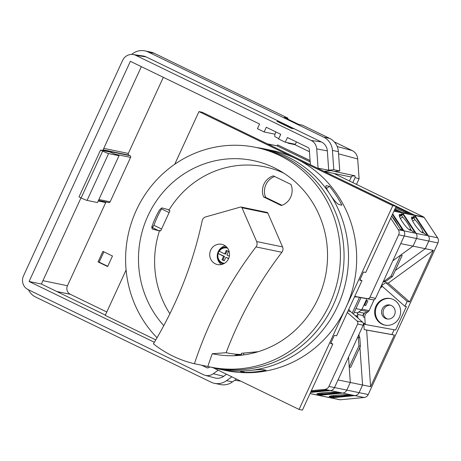 <?xml version="1.0" encoding="UTF-8"?>
<svg xmlns="http://www.w3.org/2000/svg" width="461" height="461" viewBox="0 0 461 461"><rect width="100%" height="100%" fill="white"/><g stroke="black" fill="none" stroke-linecap="round" stroke-linejoin="round"><path stroke-width="0.69" d="M392.432 214.411L402.528 229.837M310.553 392.432L330.422 390.542A5.169 4.938 -78.3 0 0 334.513 387.563L338.028 379.927L350.308 382.469L348.522 357.119M392.807 260.828L413.004 246.145L400.73 243.61L404.239 235.974A5.169 4.938 -78.3 0 0 403.876 230.834L392.68 213.875M327.731 390.277L310.806 391.89M396.074 210.429L394.599 209.709M402.983 214.774L403.588 214.336L402.689 212.97A1.291 1.233 -78.3 0 0 402.205 212.544L399.163 211.069L394.426 210.089M320.36 394.61L320.401 395.204L318.805 395.354L342.702 393.077A5.169 4.938 -78.3 0 0 346.793 390.104L350.308 382.469L349.219 367.054L358.917 345.969L358.324 337.538A2.582 2.472 -78.3 0 0 358.013 336.472M318.176 395.238A1.291 1.233 -78.3 0 0 318.805 395.354L310.046 393.544M383.31 281.475A2.582 2.472 -78.3 0 0 384.313 281.043L391.026 276.162L400.724 255.077L413.004 246.145L416.519 238.51A5.169 4.938 -78.3 0 0 416.156 233.375L415.413 232.246L413.01 231.75L411.667 230.563L410.365 230.293A9.693 1.965 54 0 1 402.943 222.68A9.693 1.965 54 0 1 399.451 214.549A9.693 1.965 54 0 1 399.935 214.486L401.237 214.757L401.185 213.835L403.588 214.336M317.249 393.729L317.283 394.184A9.693 0.807 176 0 1 316.868 393.982A9.693 0.807 176 0 1 325.097 392.605A9.693 0.807 176 0 1 335.792 392.42L342.702 393.077A5.169 4.938 -78.3 0 0 346.793 390.104L350.308 382.469L362.582 385.004L359.926 347.312L362.582 385.004L370.621 386.67L394.357 335.066L366.633 330.07L370.621 386.67M317.283 394.184L320.401 395.204M400.125 228.846L400.84 229.434L402.586 229.797M391.694 216.019A9.693 1.965 -126 0 1 397.831 225.371M318.511 393.417L318.586 394.455M399.393 216.1L401.237 214.757M217.65 253.308A8.54 8.165 -78.3 0 0 221.545 263.196C217.978 260.886 216.676 257.584 217.638 253.291L224.513 256.42L223.62 256.235L222.006 259.75L224.23 260.828L225.85 257.319L228.581 258.644M221.447 264.539A10.338 9.883 101.7 0 1 217.459 253.988A10.338 9.883 101.7 0 1 225.302 245.886M215.31 263.807A10.338 9.883 101.7 0 1 210.256 251.251A10.338 9.883 101.7 0 1 221.712 244.313A10.338 9.883 101.7 0 1 223.925 245.068A10.338 9.883 101.7 0 1 228.979 257.624A10.338 9.883 101.7 0 1 217.523 264.562A10.338 9.883 101.7 0 1 215.31 263.807M241.38 207.127A1.291 1.233 -78.3 0 0 240.533 207.052L205.79 216.866A5.169 4.938 -78.3 0 0 202.172 220.802A383.31 366.362 101.7 0 1 153.421 343.825A112.161 107.2 -78.3 0 0 172.863 356.088A112.161 107.2 -78.3 0 0 194.433 363.729A383.31 366.362 101.7 0 1 255.988 246.917A5.169 4.938 -78.3 0 0 256.656 241.547L241.967 207.75A1.291 1.233 -78.3 0 0 241.38 207.127M210.302 367.042A112.161 107.2 -78.3 0 0 334.565 291.761A112.161 107.2 -78.3 0 0 279.769 155.553A112.161 107.2 -78.3 0 0 255.717 147.37L259.364 148.125A112.161 107.2 -78.3 0 1 283.411 156.308A112.161 107.2 -78.3 0 1 338.213 292.516A112.161 107.2 -78.3 0 1 213.95 367.797L210.302 367.042A112.161 107.2 -78.3 0 1 207.825 366.495A383.31 366.362 101.7 0 1 212.279 353.725L226.12 352.711A383.31 366.362 101.7 0 1 281.884 252.271A5.169 4.938 -78.3 0 0 282.553 246.9L267.864 213.103A1.291 1.233 -78.3 0 0 266.994 212.388L241.097 207.035M207.825 366.495L194.433 363.729M281.285 205.52L263.611 196.945A15.507 14.821 101.7 0 1 273.292 175.86L290.989 184.446A15.507 14.821 101.7 0 1 281.285 205.52M283.78 173.14A94.92 90.725 -78.3 0 0 168.87 210.279L169.936 210.798L160.67 230.938L159.604 230.425A94.92 90.725 -78.3 0 0 169.884 313.762M226.12 352.711A94.92 90.725 -78.3 0 0 241.506 354.509L235.225 355.085M258.269 351.68L241.42 353.282L241.506 354.509M159.604 230.425L158.878 230.771L152.107 228.973L152.009 226.27A96.914 92.626 101.7 0 1 159.546 209.87L161.805 207.894L168.64 209.715M168.576 209.692L168.87 210.279M212.279 353.725A98.723 94.355 -78.3 0 0 240.129 355.322A98.723 94.355 -78.3 0 0 325.414 276.306A98.723 94.355 -78.3 0 0 278.45 169.953A98.723 94.355 -78.3 0 0 158.411 198.08A98.723 94.355 -78.3 0 0 163.799 325.616M235.329 355.114L237.087 355.177A96.914 92.626 -78.3 0 0 243.051 354.993M151.715 227.463L152.337 227.596L153.934 225.296A102.596 98.06 101.7 0 1 161.471 208.902L169.106 212.602M281.965 205.295L265.617 197.36A15.507 14.821 101.7 0 1 274.623 176.505M224.484 263.329A7.768 7.428 -78.3 0 1 222.035 262.649A7.768 7.428 -78.3 0 1 218.128 253.573L223.62 256.235M218.733 250.945L219.206 251.228L218.733 250.945A8.54 8.165 -78.3 0 1 224.859 247.159C222.277 247.465 220.231 248.733 218.716 250.945M226.599 246.992A9.047 8.644 -78.3 0 0 226.484 246.998L224.859 247.159A8.54 8.165 -78.3 0 1 226.806 247.211M223.355 263.923A8.54 8.165 -78.3 0 1 221.914 263.387A8.54 8.165 -78.3 0 1 221.545 263.196L222.968 263.986A9.047 8.644 -78.3 0 0 223.072 264.038M255.717 147.37A112.161 107.2 -78.3 0 0 138.721 205.358A112.161 107.2 -78.3 0 0 157.028 337.746M229.348 256.149L226.927 254.973L228.541 251.464L226.311 250.381L224.697 253.896L219.206 251.228A7.768 7.428 -78.3 0 1 227.607 248.202M219.125 251.187A8.753 8.367 -78.3 0 0 218.162 253.343M225.85 257.319L228.673 258.437M227.112 250.767L225.59 254.08L224.697 253.896M224.513 256.42L222.899 259.935L224.328 260.626M222.899 259.935L222.006 259.75M265.617 197.36L263.611 196.945M241.42 353.282L257.843 351.812M356.491 184.394L359.096 178.735L357.701 158.976A10.338 9.883 -78.3 0 0 352.141 150.545L334.294 141.89M103.892 251.85L99.161 262.136L107.747 266.302M310.092 160.624L277.649 144.881L277.176 145.906A1.291 1.233 -78.3 0 0 276.905 145.814L267.305 143.832M349.484 180.994L351.714 176.142L354.976 175.831L355.103 177.664L352.826 182.614M310.08 160.52L277.649 144.881M359.096 178.735L355.103 177.664M107.626 266.556L112.478 256.016L102.895 251.366L98.049 261.906L107.626 266.556M163.327 77.315L128.314 153.438A1.291 1.233 -78.3 0 0 128.89 155.15L130.002 155.691A1.291 1.233 101.7 0 1 130.578 157.403L110.139 201.837A1.291 1.233 101.7 0 1 108.767 202.563L98.458 200.431M106.168 202.022A1.291 1.233 -78.3 0 0 105.725 202.558L67.462 285.739A6.46 6.177 -78.3 0 0 70.337 294.302L106.785 311.988M354.976 175.831L331.223 170.708M357.701 158.976L338.547 153.836M351.299 177.041L326.134 171.838M99.161 262.136L98.049 261.906M275.868 131.927A5.169 1.475 115.9 0 0 275.131 136.825L278.778 138.594M236.43 379.034L232.494 381.892A16.279 15.559 101.7 0 1 220.433 384.56L214.48 383.327A16.279 15.559 101.7 0 1 210.988 382.14L35.658 297.063A16.279 15.559 101.7 0 1 28.478 289.79M131.69 54.427A16.279 15.559 101.7 0 1 144.852 50.877L150.805 52.11A16.279 15.559 101.7 0 1 154.297 53.297L287.981 118.166L284.264 117.394L298.745 124.424L302.462 125.19L329.632 138.375A16.279 15.559 101.7 0 1 338.391 151.652L339.751 170.933L333.799 169.7L328.699 170.19L327.339 150.903A10.949 10.465 -78.3 0 0 321.45 141.976L146.12 56.899A10.949 10.465 -78.3 0 0 143.187 56L133.05 54.525A10.338 9.883 101.7 0 1 135.822 55.378L311.146 140.449A10.338 9.883 101.7 0 1 316.713 148.88L318.073 168.167L328.699 170.19M323.945 171.313L330.935 170.651L334.657 171.417L339.751 170.933M154.354 342.275L29.095 281.492L130.359 61.319L259.589 124.026L257.434 128.711L264.118 131.955L266.274 127.271L280.755 134.301L278.6 138.98L285.284 142.224L295.34 144.305L296.44 141.907M144.852 50.877A16.279 15.559 101.7 0 1 148.344 52.064L323.68 137.142A16.279 15.559 101.7 0 1 332.439 150.419L333.799 169.7M231.843 376.81L226.541 380.665A16.279 15.559 101.7 0 1 214.48 383.327M218.18 370.183L213.293 373.738A10.338 9.883 101.7 0 1 205.087 375.3L214.982 377.968A10.949 10.465 -78.3 0 0 223.666 376.309L226.524 374.228M287.595 119.013L287.981 118.166M205.087 375.3A10.338 9.883 101.7 0 1 203.416 374.678L28.092 289.6A10.338 9.883 101.7 0 1 23.488 275.909L122.597 60.42A10.338 9.883 101.7 0 1 133.05 54.525M279.274 121.692L293.755 128.717L291.387 128.365L276.905 121.341L279.274 121.692L278.968 122.344M285.284 142.224L287.439 137.539L307.919 147.48A2.582 2.472 101.7 0 1 309.314 149.589L310.38 164.733M317.56 168.213L318.073 168.167M209.79 366.933L209.121 367.417A2.582 2.472 101.7 0 1 206.655 367.653L201.641 365.221M309.464 151.732L295.121 144.771L295.34 144.305M324.492 171.578L326.14 171.918M102.665 151.087L81.119 197.93L78.998 196.905L100.544 150.061L102.665 151.087A5.169 0.357 24.7 0 0 108.606 153.559L119.024 155.714L109.856 152.015L102.78 150.522L141.354 66.655M105.362 315.082L41.375 284.028L80.998 197.878M29.095 281.492L41.375 284.028M275.027 134.209L264.118 131.955M100.544 150.061L102.78 150.522M81.119 197.93A5.169 0.357 24.7 0 0 87.06 200.402L97.478 202.558L119.024 155.714M288.183 142.824A5.169 1.475 115.9 0 0 288.5 143.308A5.169 1.475 115.9 0 0 288.598 143.342L295.155 144.696M263.623 148.742L271.771 150.424A112.415 107.448 101.7 0 1 295.876 158.624A112.415 107.448 101.7 0 1 345.934 307.545A112.415 107.448 101.7 0 1 226.253 370.604L218.105 368.915A112.415 107.448 -78.3 0 0 247.574 370.684L249.902 370.465A112.415 107.448 -78.3 0 0 330.56 195.107L329.246 193.113A112.415 107.448 -78.3 0 0 287.727 156.942A112.415 107.448 -78.3 0 0 263.623 148.742A112.415 107.448 -78.3 0 0 256.437 147.52M329.246 193.113C325.979 188.128 325.074 185.656 326.521 185.702L329.5 186.319A112.415 107.448 101.7 0 1 341.947 205.18L338.973 204.563C336.956 203.664 334.156 200.512 330.56 195.107M325.967 185.766L326.521 185.702L325.783 186.238M249.902 370.465C256.31 369.728 260.695 369.445 263.052 369.624L266.032 370.235A112.415 107.448 101.7 0 1 243.938 372.338L240.475 371.531M240.936 371.359L240.965 371.722C239.611 371.451 241.812 371.105 247.574 370.684M211.023 367.192A112.415 107.448 -78.3 0 0 218.105 368.915M152.706 227.446L151.744 227.25M330.825 343.042L332.825 344.015L330.595 343.549L334.363 335.354L336.593 335.815L361.966 280.657L359.736 280.196L363.504 271.996L365.734 272.457L396.143 206.349L202.304 112.288L198.956 111.597L174.725 164.266M213.264 367.797L299.068 409.431L302.416 410.123L332.825 344.015M359.966 279.683L361.966 280.657M126.101 269.985L105.229 315.37L155.766 339.895M299.068 409.431L392.795 205.652L198.956 111.597M392.795 205.652L396.143 206.349M151.865 226.714L152.919 227.227M243.846 371.024L243.938 372.338M326.538 188.474L329.5 186.319M401.237 214.722L403.317 214.843L414.71 232.102M330.456 397.78A1.291 1.233 -78.3 0 0 330.733 397.872L318.453 395.336A1.291 1.233 -78.3 0 0 318.805 395.354L331.084 397.889L332.681 397.739L332.64 397.152M352.256 313.042L359.465 297.38M374.148 299.667L369.094 310.651A2.582 2.472 101.7 0 1 368.258 311.676L366.939 312.639A5.169 4.938 -78.3 0 0 364.784 317.324L365.221 323.57L363.735 323.259A1.291 1.233 -78.3 0 0 364.737 324.411L395.619 330.018L406.389 306.594L404.902 306.288L407.132 301.442L409.587 301.949L433.323 250.346L425.284 248.686L428.799 241.051L425.284 248.686L395.25 270.515L425.284 248.686L413.004 246.145L416.519 238.51A5.169 4.938 -78.3 0 0 416.156 233.375L402.689 212.97A1.291 1.233 -78.3 0 0 402.205 212.544L394.921 209.006M339.665 392.853L320.608 394.662L318.862 394.305L318.799 393.36M330.612 174.546L414.485 215.085L411.443 213.604L404.746 212.221L395.429 207.905M271.01 145.63L292.764 156.181M389.101 202.926L351.247 184.561M408.354 212.965L396.633 207.283L396.961 206.58L393.026 204.834M415.263 217.31L415.868 216.872L414.969 215.512A1.291 1.233 -78.3 0 0 414.485 215.085L394.069 210.861M330.733 397.872L339.884 399.762A1.291 1.233 -78.3 0 0 340.235 399.785L331.084 397.889A1.291 1.233 -78.3 0 1 330.733 397.872A1.291 1.233 -78.3 0 0 331.084 397.889L354.976 395.619A5.169 4.938 -78.3 0 0 359.073 392.639L362.582 385.004L359.073 392.639L334.513 387.563L363.199 325.207A2.582 2.472 -78.3 0 0 362.588 322.141L350.527 311.521A8.402 8.027 101.7 0 1 348.833 309.204M355.909 316.263L357.73 316.09L357.5 312.892L361.741 309.809L366.847 298.705L366.046 300.451L367.907 300.831L365.752 305.516L363.89 305.136L362.029 309.193L369.094 310.651M365.867 300.837L366.483 300.964L365.936 300.693M364.253 304.346L364.87 304.479L366.483 300.964M288.834 154.279L284.967 152.401M310.184 161.92L277.182 145.906L268.031 144.016A1.291 1.233 -78.3 0 0 267.755 143.924A1.291 1.233 -78.3 0 1 268.031 144.016L267.438 143.895M340.235 399.785L364.132 397.509A5.169 4.938 -78.3 0 0 368.224 394.535L437.95 242.941A5.169 4.938 -78.3 0 0 437.587 237.801L424.12 217.402A1.291 1.233 -78.3 0 0 423.636 216.975L414.485 215.085A1.291 1.233 -78.3 0 1 414.969 215.512L428.436 235.911A5.169 4.938 -78.3 0 1 428.799 241.051A5.169 4.938 -78.3 0 0 428.436 235.911L427.693 234.787L425.29 234.286L423.947 233.099L422.645 232.834A9.693 1.965 54 0 1 415.223 225.222A9.693 1.965 54 0 1 411.731 217.091A9.693 1.965 54 0 1 412.209 217.027L413.517 217.298L413.465 216.376L415.868 216.872M329.529 396.27L329.557 396.719A9.693 0.807 176 0 1 329.148 396.523A9.693 0.807 176 0 1 337.377 395.146A9.693 0.807 176 0 1 348.072 394.962L354.976 395.619A5.169 4.938 -78.3 0 0 359.073 392.639L368.224 394.535M361.741 309.809L355.927 308.611M357.5 312.892L354.267 312.224M383.235 281.636L383.886 281.775A2.582 2.472 -78.3 0 0 385.799 281.348L392.513 276.467L402.211 255.382L400.724 255.077M357.73 316.09L355.097 315.543M358.917 345.969L360.404 346.274L350.706 367.359L349.219 367.054M329.557 396.719L332.681 397.739M271.074 145.492L270.48 145.371M330.675 174.414L330.082 174.293M288.897 154.141L288.309 154.02M396.961 206.58L396.12 206.407M389.159 202.794L388.571 202.673M392.513 276.467L391.026 276.162M353.42 314.068L360.969 297.65M360.404 346.274L359.81 337.85A2.582 2.472 -78.3 0 0 358.364 335.712M335.775 392.42L335.377 392.49A9.693 0.807 -4 0 1 321.282 393.832L318.862 394.305M401.571 214.48L401.491 215.299L402.545 217.01A9.693 1.965 -126 0 1 410.515 229.065L411.414 230.512M409.431 229.855L410.515 229.065M400.425 218.554L402.545 217.01M321.225 393.003L321.282 393.832M330.791 395.953L330.865 396.99M411.673 218.635L413.517 217.298M396.633 207.283L395.797 207.104M385.263 325.178A13.565 12.966 101.7 0 1 382.722 324.273A13.565 12.966 101.7 0 1 376.032 307.983A13.565 12.966 101.7 0 1 390.755 298.619M381.979 324.118A13.565 12.966 101.7 0 1 375.352 307.643A13.565 12.966 101.7 0 1 390.381 298.532A13.565 12.966 101.7 0 1 393.291 299.523A13.565 12.966 101.7 0 1 399.918 315.998A13.565 12.966 101.7 0 1 384.889 325.109A13.565 12.966 101.7 0 1 381.979 324.118M387.695 319.047A7.105 6.794 101.7 0 1 386.906 318.724A7.105 6.794 101.7 0 1 383.322 310.472A7.105 6.794 101.7 0 1 390.553 305.211M385.419 318.413A7.105 6.794 101.7 0 1 381.944 309.786A7.105 6.794 101.7 0 1 389.816 305.015A7.105 6.794 101.7 0 1 391.343 305.534A7.105 6.794 101.7 0 1 394.812 314.166A7.105 6.794 101.7 0 1 386.94 318.931A7.105 6.794 101.7 0 1 385.419 318.413M365.221 323.57A1.291 1.233 -78.3 0 0 365.936 324.63M423.636 216.975L333.954 173.457M330.819 395.947L330.883 396.788L332.888 397.203L351.945 395.388M426.99 234.637L415.597 217.379L413.592 216.964L414.871 219.597A9.693 1.965 -126 0 1 422.795 231.606L423.688 233.047M359.154 336.288L359.01 334.306M357.863 317.981L357.609 314.379A2.582 2.472 101.7 0 1 358.687 312.039L361.188 310.218A2.582 2.472 -78.3 0 0 361.303 310.126M364.086 304.709L365.752 305.516M382.411 286.471A1.291 1.233 -78.3 0 0 382.238 286.575L380.325 287.964M404.902 306.288L382.25 286.333A1.291 1.233 -78.3 0 0 381.201 286.062M381.287 285.878L385.771 282.616L407.132 301.442M363.735 323.259L364.178 329.563L366.633 330.07M394.132 329.713L391.902 334.559L364.178 329.563M365.446 312.333A5.169 4.938 -78.3 0 0 363.291 317.018L363.187 315.531A2.582 2.472 -78.3 0 1 364.265 313.192L365.446 312.333L366.939 312.639M391.902 334.559L394.357 335.066M385.771 282.616L388.225 283.123L409.587 301.949M348.055 394.956L347.623 395.031A9.693 0.807 -4 0 1 333.562 396.374L330.883 396.788M433.323 250.346L388.225 283.123M412.733 221.147L414.871 219.597M421.711 232.39L422.795 231.606M333.505 395.538L333.562 396.374M311.365 390.669L324.838 389.389A5.169 4.938 -78.3 0 0 328.935 386.41L357.615 324.054A2.582 2.472 -78.3 0 0 357.004 320.989L347.335 312.472M354.734 296.377L367.284 298.636A2.582 2.472 -78.3 0 0 369.976 297.178L398.661 234.822A5.169 4.938 -78.3 0 0 398.298 229.682L390.703 218.174M354.405 297.097A8.402 8.027 101.7 0 1 357.223 296.97L372.868 299.794A2.582 2.472 -78.3 0 0 375.559 298.33L404.239 235.974A5.169 4.938 -78.3 0 0 403.876 230.834L403.329 229.999L400.5 229.417L391.677 216.053M310.968 391.539L326.618 390.052L330.422 390.542A5.169 4.938 -78.3 0 0 334.513 387.563L328.935 386.41M357.223 296.97L354.699 296.452M350.527 311.521L348.009 311.002M424.12 217.402L393.93 211.161M437.587 237.801L398.298 229.682M437.95 242.941L398.661 234.822M364.132 397.509L324.838 389.389M399.243 214.987L399.935 214.486M255.988 246.917L281.884 252.271M241.967 207.75L267.864 213.103M256.656 241.547L282.553 246.9M153.934 225.296L161.563 229.002M152.337 227.596L158.878 230.771M240.607 355.114L240.567 354.538M243.811 354.889L243.69 353.161M352.141 150.545L337.21 146.54M70.337 294.302L56.749 291.49M67.462 285.739L42.919 280.668M105.725 202.558L98.193 201.002M110.139 201.837L98.879 199.509M130.578 157.403L116.114 154.412M130.002 155.691L102.97 150.102M128.89 155.15L103.103 149.819M128.314 153.438L103.771 148.367M226.541 380.665L232.494 381.892M332.439 150.419L338.391 151.652M323.68 137.142L329.632 138.375M148.344 52.064L154.297 53.297M146.12 56.899L135.822 55.378M321.45 141.976L311.146 140.449M327.339 150.903L316.713 148.88M223.666 376.309L213.293 373.738M206.655 367.653L207.79 367.884M108.606 153.559L87.06 200.402M385.799 281.348L384.313 281.043M359.81 337.85L358.324 337.538M399.589 216.682L401.491 215.299M319.225 393.285L319.277 394.046M411.517 217.529L412.209 217.027M382.238 286.575L381.074 286.339M364.784 317.324L363.291 317.018M357.609 314.379L363.187 315.531M361.188 310.218L368.258 311.676M358.687 312.039L364.265 313.192M411.892 219.292L413.776 217.926M331.557 395.815L331.615 396.564M375.559 298.33L369.976 297.178M372.868 299.794L367.284 298.636M362.588 322.141L357.004 320.989M363.199 325.207L357.615 324.054M318.453 395.336L310.023 393.59M240.78 381.149L234.747 380.256M288.5 143.308L286.996 142.582"/></g></svg>
